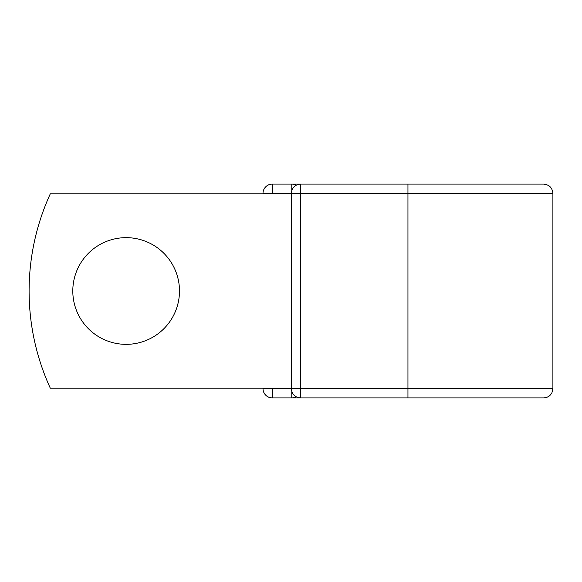 <?xml version="1.0" encoding="UTF-8"?>
<svg xmlns="http://www.w3.org/2000/svg" width="582" height="582" viewBox="0 0 582 582"><rect width="100%" height="100%" fill="white"/><g stroke="black" fill="none" stroke-linecap="round" stroke-linejoin="round"><path stroke-width="0.87" d="M179.489 291A53.348 53.348 0 0 0 126.149 237.652A53.348 53.348 0 0 0 72.801 291A53.348 53.348 0 0 0 126.149 344.348A53.348 53.348 0 0 0 179.489 291M407.953 184.079L300.719 184.079L300.719 193.413L552.9 193.413C552.347 187.739 549.233 184.632 543.566 184.079L407.953 184.079L524.127 184.079L407.953 184.079L407.953 397.921L272.34 397.921A9.334 9.334 0 0 1 263.006 388.587L263.006 388.201M263.006 193.799L263.006 193.413A9.334 9.334 0 0 1 272.34 184.079A9.334 9.334 0 0 0 263.006 193.413A9.334 9.334 0 0 1 272.34 184.079L291.778 184.079A9.334 9.334 0 0 1 296.245 185.221A9.334 9.334 0 0 0 291.778 184.079L300.719 184.079A9.334 9.334 0 0 0 291.386 193.413L272.34 193.413L272.34 193.799M407.953 397.921L543.566 397.921C547.356 397.775 550.15 396.029 551.947 392.697L552.9 388.587L552.9 193.413M291.778 397.921A9.334 9.334 0 0 0 296.245 396.779A9.334 9.334 0 0 1 291.778 397.921A9.334 9.334 0 0 0 296.245 396.779A9.334 9.334 0 0 1 291.778 397.921L291.778 391.257M272.34 388.201L272.34 388.587L291.386 388.587L291.386 193.413A9.334 9.334 0 0 1 300.719 184.079M291.386 388.201L50.314 388.201A233.287 233.287 0 0 1 50.314 193.799L291.386 193.799M291.386 388.587A9.334 9.334 0 0 0 300.719 397.921L300.719 388.587L291.386 388.587A9.334 9.334 0 0 0 300.719 397.921M272.34 184.079A9.334 9.334 0 0 0 263.006 193.413L272.34 193.413L272.34 184.079M272.34 397.921A9.334 9.334 0 0 1 263.006 388.587L272.34 388.587L272.34 397.921M291.386 193.413L300.719 193.413L300.719 388.587L552.9 388.587M291.778 190.743L291.778 184.079"/></g></svg>
